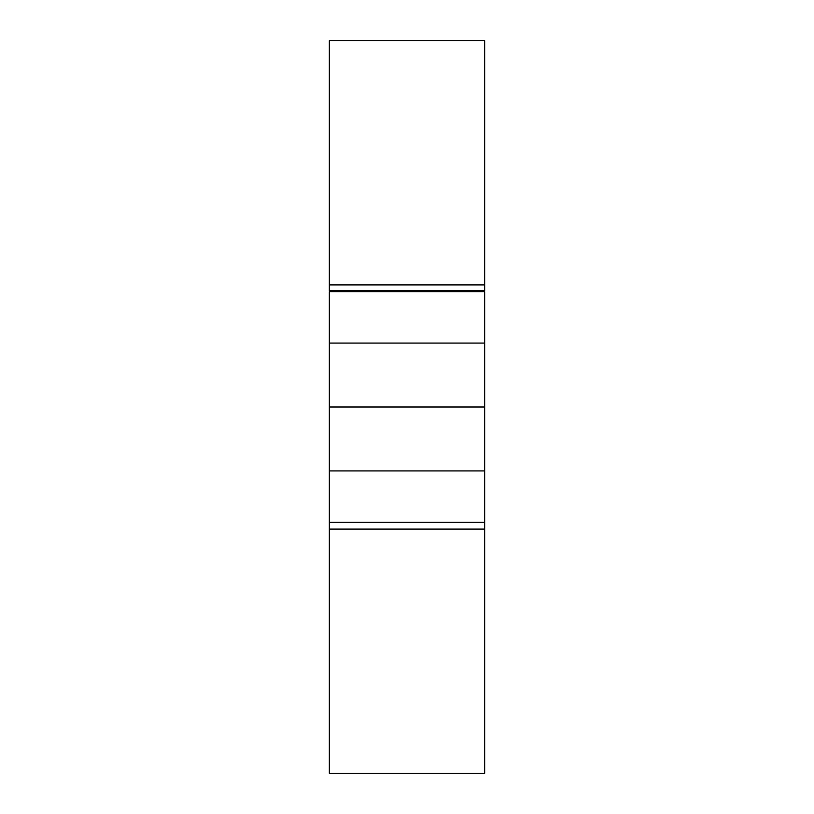 <?xml version="1.0" encoding="UTF-8"?>
<svg xmlns="http://www.w3.org/2000/svg" width="814" height="814" viewBox="0 0 814 814"><rect width="100%" height="100%" fill="white"/><g stroke="black" fill="none" stroke-linecap="round" stroke-linejoin="round"><path stroke-width="1.22" d="M484.666 290.7L484.666 40.7L329.334 40.7L484.666 40.7L484.666 284.9L329.334 284.9L329.334 290.7L329.334 40.7L329.334 284.9L484.666 284.9L484.666 290.7L329.334 290.7M484.666 284.9L329.334 284.9L484.666 284.9M484.666 343.07L329.334 343.07L329.334 291.738L484.666 291.738L329.334 291.738L484.666 291.738L484.666 407L329.334 407L329.334 343.07L484.666 343.07L484.666 407L329.334 407L484.666 407L484.666 522.262L329.334 522.262L484.666 522.262L484.666 529.1L329.334 529.1L329.334 773.3L329.334 529.1L484.666 529.1L484.666 773.3L329.334 773.3L484.666 773.3L484.666 529.1L329.334 529.1L329.334 522.262L484.666 522.262L329.334 522.262L329.334 407L329.334 470.93L484.666 470.93L329.334 470.93M329.334 343.07L484.666 343.081L329.334 343.081L329.334 407L484.666 407L484.666 470.93M329.334 291.738L484.666 291.738M329.334 523.3L329.334 529.1L484.666 529.1L484.666 523.3"/></g></svg>
